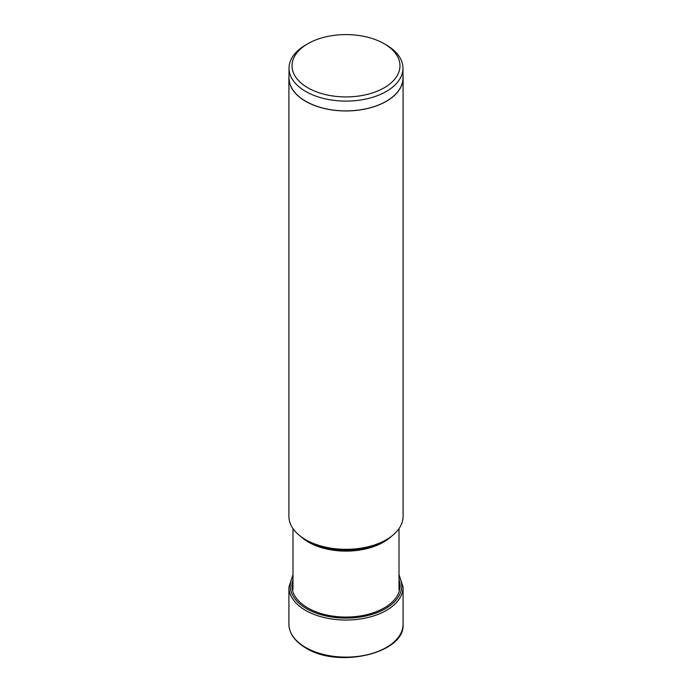 <?xml version="1.0" encoding="UTF-8"?>
<svg xmlns="http://www.w3.org/2000/svg" width="692" height="692" viewBox="0 0 692 692"><rect width="100%" height="100%" fill="white"/><g stroke="black" fill="none" stroke-linecap="round" stroke-linejoin="round"><path stroke-width="1.04" d="M292.993 579.714A54.062 31.209 0 0 0 307.776 607.922A54.062 31.209 0 0 0 371.517 613.363A54.062 31.209 0 0 0 399.007 579.714M384.164 43.726A53.976 31.166 0 0 0 307.836 43.726A53.976 31.166 0 0 0 307.836 87.797A53.976 31.166 0 0 0 384.164 87.797A53.976 31.166 0 0 0 384.164 43.726L386.283 44.954L384.164 43.726M307.836 43.726L305.717 44.954A56.969 32.896 0 0 0 289.031 68.214A56.969 32.896 0 0 0 305.717 91.465A56.969 32.896 0 0 0 367.807 98.601A56.969 32.896 0 0 0 402.969 68.214A56.969 32.896 0 0 0 386.283 44.954M402.969 68.214L402.969 77.997A56.969 32.896 180 0 1 367.807 108.385A56.969 32.896 180 0 1 305.717 101.257A56.969 32.896 180 0 1 289.031 77.997L289.031 68.214M289.031 75.886A57.09 32.956 0 0 0 288.91 77.997A57.09 32.956 0 0 0 305.63 101.3A57.09 32.956 0 0 0 367.85 108.445A57.09 32.956 0 0 0 403.09 77.997A57.09 32.956 0 0 0 402.969 75.886M403.09 77.997L403.09 516.362A57.09 32.956 180 0 1 386.37 539.673A57.09 32.956 180 0 1 305.63 539.673L305.63 539.673A57.09 32.956 180 0 1 288.91 516.362L288.91 77.997M308.018 541.049L305.63 539.673L308.018 541.049A53.708 31.01 180 0 1 307.992 541.032A53.708 31.01 180 0 0 308.018 541.049L308.018 541.049A53.708 31.01 180 0 0 383.982 541.049L386.37 539.673M403.09 624.149A57.09 32.956 180 0 1 367.85 654.606A57.09 32.956 180 0 1 305.63 647.461A57.09 32.956 180 0 1 288.91 624.149C289.204 633.552 294.861 641.501 305.881 648.006C338.561 668.87 405.408 653.187 403.09 624.149L403.09 587.084A57.09 32.956 0 0 1 367.85 617.541A57.09 32.956 0 0 1 305.63 610.396A57.09 32.956 0 0 1 288.91 587.084L288.91 624.149M399.007 575.96A55.749 32.187 180 0 1 375.142 613.363A55.749 32.187 180 0 1 306.582 608.683A55.749 32.187 180 0 1 292.993 575.96M300.821 536.516A53.007 30.604 0 0 0 308.485 542.13A53.007 30.604 0 0 0 308.52 542.147A53.007 30.604 0 0 0 391.179 536.516M292.993 574.559L288.91 587.084M399.007 574.559L403.09 587.084M399.007 528.61L399.007 589.601M292.993 528.61L292.993 589.601"/></g></svg>
